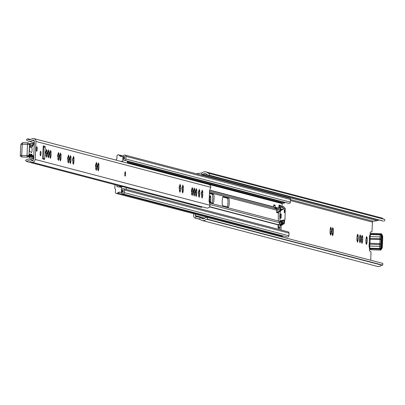 <?xml version="1.0" encoding="UTF-8"?>
<svg xmlns="http://www.w3.org/2000/svg" width="405" height="405" viewBox="0 0 405 405"><rect width="100%" height="100%" fill="white"/><g stroke="black" fill="none" stroke-linecap="round" stroke-linejoin="round"><path stroke-width="0.61" d="M366.53 237.249L366.571 236.54L366.403 237.249A3.615 0.658 92.1 0 0 366.049 238.768L365.917 240.18A3.615 0.658 92.1 0 0 365.928 242.382L366.069 243.476A3.615 0.658 92.1 0 0 366.186 243.881A3.615 0.658 92.1 0 0 366.434 244.159L366.54 244.554L366.707 243.845A3.615 0.658 92.1 0 0 367.067 242.327L367.198 240.919A3.615 0.658 92.1 0 0 367.188 238.717L367.112 237.548L366.353 238.165L366.403 237.244M367.041 237.619A3.615 0.658 92.1 0 0 366.712 236.935A3.615 0.658 92.1 0 0 366.677 236.935M362.06 236.074L362.105 235.371L361.933 236.074A3.615 0.658 92.1 0 0 361.574 237.593L361.447 239.006A3.615 0.658 92.1 0 0 361.452 241.208L361.599 242.306A3.615 0.658 92.1 0 0 361.711 242.706A3.615 0.658 92.1 0 0 361.964 242.99L362.07 243.38L362.237 242.676A3.615 0.658 92.1 0 0 362.591 241.157L362.723 239.745A3.615 0.658 92.1 0 0 362.713 237.543L362.642 236.373L361.878 236.991L361.933 236.074M362.571 236.444A3.615 0.658 92.1 0 0 362.242 235.766A3.615 0.658 92.1 0 0 362.207 235.761M360.07 235.553L360.111 234.849L359.939 235.553A3.615 0.658 92.1 0 0 359.584 237.072L359.453 238.484A3.615 0.658 92.1 0 0 359.463 240.686L359.605 241.78A3.615 0.658 92.1 0 0 359.721 242.185A3.615 0.658 92.1 0 0 359.969 242.468L360.08 242.858L360.242 242.149A3.615 0.658 92.1 0 0 360.602 240.636L360.733 239.223A3.615 0.658 92.1 0 0 360.723 237.021L360.647 235.852L359.888 236.469L359.939 235.548M360.582 235.923A3.615 0.658 92.1 0 0 360.248 235.244A3.615 0.658 92.1 0 0 360.212 235.239M357.559 234.895L357.6 234.191L357.428 234.895A3.615 0.658 92.1 0 0 357.073 236.414L356.942 237.826A3.615 0.658 92.1 0 0 356.952 240.028L357.094 241.122A3.615 0.658 92.1 0 0 357.21 241.527A3.615 0.658 92.1 0 0 357.458 241.81L357.569 242.2L357.736 241.491A3.615 0.658 92.1 0 0 358.091 239.978L358.222 238.565A3.615 0.658 92.1 0 0 358.212 236.363L358.136 235.194L357.377 235.811L357.428 234.89M358.071 235.264A3.615 0.658 92.1 0 0 357.742 234.586A3.615 0.658 92.1 0 0 357.701 234.581M359.605 241.78L359.969 242.468M360.242 242.149L360.389 240.555M361.599 242.306L361.964 242.99M362.237 242.676L362.384 241.076M357.094 241.122L357.458 241.81M357.736 241.491L357.635 239.795L357.883 239.897M366.069 243.476L366.434 244.159M366.707 243.845L366.854 242.251M330.844 227.539L330.515 228.769L331.209 228.223A3.615 0.658 92.1 0 0 330.88 227.544A3.615 0.658 92.1 0 0 330.844 227.539L330.738 227.149L330.571 227.853A3.615 0.658 92.1 0 0 330.212 229.372L330.08 230.784A3.615 0.658 92.1 0 0 330.09 232.986L330.237 234.08A3.615 0.658 92.1 0 0 330.348 234.485A3.615 0.658 92.1 0 0 330.601 234.768L330.237 234.08M330.779 232.753L330.875 234.449A3.615 0.658 92.1 0 0 331.229 232.936L330.075 232.728M331.351 229.321L331.361 231.523A3.615 0.658 92.1 0 0 331.351 229.321L331.209 228.223M332.692 228.374L332.733 227.671L332.561 228.374A3.615 0.658 92.1 0 0 332.206 229.893L332.075 231.306A3.615 0.658 92.1 0 0 332.085 233.508L332.227 234.606A3.615 0.658 92.1 0 0 332.343 235.006A3.615 0.658 92.1 0 0 332.591 235.29L332.702 235.68L332.869 234.976A3.615 0.658 92.1 0 0 333.224 233.457L333.356 232.045A3.615 0.658 92.1 0 0 333.345 229.843L333.269 228.673L332.51 229.291L332.561 228.374M333.204 228.744A3.615 0.658 92.1 0 0 332.875 228.066A3.615 0.658 92.1 0 0 332.834 228.061M332.227 234.606L332.591 235.29M332.869 234.976L332.768 233.275L333.016 233.376M210.443 202.49A3.615 0.658 92.1 0 0 210.676 201.326L210.808 199.913A3.615 0.658 92.1 0 0 210.797 197.716L210.721 196.547L209.982 197.164L210.185 195.539L210.013 196.248A3.615 0.658 92.1 0 0 209.658 197.767L209.527 199.179A3.615 0.658 92.1 0 0 209.537 201.376L209.517 202.247M210.656 196.617A3.615 0.658 92.1 0 0 210.327 195.934A3.615 0.658 92.1 0 0 210.286 195.934M210.18 202.505L210.235 201.148L210.473 201.25M331.361 231.523L331.022 232.855M370.757 260.253L370.98 251.799L369.633 250.963A1.747 0.319 92.1 0 1 369.411 249.819A1.747 0.319 92.1 0 1 369.547 248.017L369.547 247.941M370.6 234.363A2.096 0.38 92.1 0 0 370.383 234.217A2.096 0.38 92.1 0 0 370.18 234.697A1.747 0.319 -87.9 0 1 370.114 234.925L370.124 234.799A1.747 0.319 92.1 0 1 370.15 232.966A1.747 0.319 92.1 0 1 370.464 231.964L371.851 231.842L372.033 231.012L372.423 222.087A0.876 0.861 104.7 0 1 373.172 221.251L377.308 220.664A2.622 2.577 -75.3 0 0 378.609 220.077A2.622 2.577 104.7 0 1 378.796 219.935M207.487 217.45L382.831 263.417L382.755 265.164L207.411 219.191L207.487 217.45L206.398 217.409A1.747 1.716 -75.3 0 0 205.057 217.981A2.622 2.577 104.7 0 1 201.346 218.113A2.622 2.577 -75.3 0 0 200.1 217.434L196.03 216.548A0.876 0.861 104.7 0 1 195.357 215.662L195.423 214.179M330.601 234.768L330.708 235.158L330.875 234.449M207.411 219.191L206.322 219.151A4.369 4.293 104.7 0 1 200.141 219.368A0.876 0.861 -75.3 0 0 199.726 219.14L195.655 218.254A2.622 2.577 104.7 0 1 193.641 215.602L193.722 213.734M382.755 265.164L381.662 265.123A4.369 4.293 104.7 0 1 377.389 266.424L202.049 220.457M196.714 173.856A2.622 2.577 104.7 0 1 197.605 173.553L201.741 172.965A0.876 0.861 -75.3 0 0 202.176 172.773A4.369 4.293 104.7 0 1 206.013 171.892L381.358 217.86A4.369 4.293 104.7 0 1 383.393 219.085M200.637 174.884L201.963 174.697A2.622 2.577 -75.3 0 0 203.269 174.109A2.622 2.577 104.7 0 1 206.955 174.504A1.747 1.716 -75.3 0 0 207.876 175.122L383.216 221.095A1.747 1.716 -75.3 0 0 383.586 221.145L209.334 175.218L209.41 173.472L384.75 219.444L384.674 221.186M206.013 171.892A4.369 4.293 104.7 0 1 208.317 173.431L209.41 173.472M207.876 175.122A1.747 1.716 -75.3 0 0 208.241 175.178L209.334 175.218M381.662 265.123L206.322 219.151M210.808 199.913L210.797 197.716M209.522 201.118L210.235 201.148M209.587 202.267L209.431 201.898M333.356 232.045L333.345 229.843M332.748 233.275L332.07 233.25M367.198 240.919L367.188 238.717M365.912 242.119L366.611 242.149M358.222 238.565L358.212 236.363M356.937 239.77L357.635 239.795M362.723 239.745L362.713 237.543M361.437 240.95L362.141 240.975M360.733 239.223L360.723 237.021M359.448 240.428L360.146 240.454M369.481 247.733A1.747 0.319 -87.9 0 1 369.593 248.184A2.096 0.38 92.1 0 0 369.775 248.797A2.096 0.38 92.1 0 0 369.826 248.837M371.056 249.009A2.972 0.537 -87.9 0 1 370.671 249.743A2.972 0.537 -87.9 0 1 370.651 249.738A2.972 0.537 -87.9 0 1 370.575 249.688A2.972 0.537 -87.9 0 1 370.317 248.817L370.231 248.548L380.103 248.908A6.814 1.235 -87.9 0 1 379.834 248.518A2.182 0.395 -87.9 0 1 379.652 246.372L369.076 246.027L369.188 247.313A5.938 1.078 92.1 0 0 369.355 247.592A5.938 1.078 92.1 0 0 369.421 247.652L370.079 248.381M369.907 235.148A5.938 1.078 92.1 0 0 369.805 235.219A5.938 1.078 92.1 0 0 369.709 235.34L369.492 236.54L380.067 236.89A2.182 0.395 -87.9 0 1 380.427 234.89A6.814 1.235 -87.9 0 1 380.725 234.647L380.832 234.429A2.972 0.537 -87.9 0 1 381.216 233.7A2.972 0.537 -87.9 0 1 381.237 233.7A2.972 0.537 -87.9 0 1 381.313 233.751A2.972 0.537 -87.9 0 1 381.383 233.862M382.426 235.745L382.467 235.786A1.747 0.319 -87.9 0 1 382.447 235.771A1.747 0.319 -87.9 0 1 382.295 235.254A2.096 0.38 92.1 0 0 382.112 234.642A2.096 0.38 92.1 0 0 382.057 234.606A2.096 0.38 92.1 0 0 381.773 235.118A1.747 0.319 -87.9 0 1 381.561 235.548L380.725 234.647L370.96 234.075A2.972 0.537 -87.9 0 1 371.243 233.386A2.972 0.537 -87.9 0 1 371.344 233.341A2.972 0.537 -87.9 0 1 371.365 233.341M369.492 236.54L369.411 238.393A1.747 0.319 92.1 0 0 369.406 239.006A6.566 1.19 -87.9 0 1 369.203 243.572A1.747 0.319 92.1 0 0 369.158 244.169L369.076 246.027M381.632 240.003L381.981 240.013A2.182 0.395 -87.9 0 1 382.112 242.028A2.182 0.395 -87.9 0 1 381.809 243.926L381.495 243.916M381.849 235.766L382.163 235.781L381.981 240.013M381.809 243.926L381.626 248.164L381.313 248.083L381.849 235.695L382.163 235.781M370.853 234.287A6.814 1.235 92.1 0 0 370.666 234.394A6.814 1.235 92.1 0 0 370.555 234.53A2.182 0.395 -87.9 0 0 370.195 236.53L370.114 238.383A2.622 0.476 92.1 0 0 370.104 239.304A5.695 1.033 -87.9 0 1 369.932 243.258A2.622 0.476 92.1 0 0 369.861 244.159L369.78 246.017A2.182 0.395 -87.9 0 0 369.957 248.159A6.814 1.235 92.1 0 0 370.15 248.478A6.814 1.235 92.1 0 0 370.231 248.548M369.709 235.34L370.555 234.53L380.427 234.89L381.297 235.761A5.938 1.078 -87.9 0 1 381.561 235.548M381.297 235.761L381.004 238.813A1.747 0.319 92.1 0 0 380.994 239.426A6.566 1.19 -87.9 0 1 380.796 243.992A1.747 0.319 92.1 0 0 380.751 244.595L380.776 247.733L379.834 248.518L369.957 248.159L369.188 247.313M380.928 249.369A2.972 0.537 -87.9 0 1 380.644 250.052A2.972 0.537 -87.9 0 1 380.543 250.098A2.972 0.537 -87.9 0 1 380.189 249.171L381.014 248.073A5.938 1.078 -87.9 0 1 380.776 247.733M381.014 248.073A1.747 0.319 -87.9 0 1 381.181 248.604A2.096 0.38 92.1 0 0 381.505 249.222A2.096 0.38 92.1 0 0 381.702 248.741A1.747 0.319 -87.9 0 1 381.869 248.336A1.747 0.319 -87.9 0 1 381.92 248.311L381.824 248.397M382.467 235.786A5.938 1.078 -87.9 0 1 382.533 235.852A5.938 1.078 -87.9 0 1 382.7 236.13L382.725 239.269A1.747 0.319 92.1 0 1 382.679 239.871A6.566 1.19 -87.9 0 0 382.482 244.433A1.747 0.319 92.1 0 1 382.477 245.045L382.178 248.098A5.938 1.078 -87.9 0 1 382.077 248.219A5.938 1.078 -87.9 0 1 381.92 248.311M381.085 236.96L380.067 236.89L379.986 238.742A2.622 0.476 92.1 0 0 379.976 239.659A5.695 1.033 -87.9 0 1 379.804 243.618A2.622 0.476 92.1 0 0 379.733 244.519L379.652 246.372L380.67 246.448M279.966 223.469L278.159 224.648A0.263 0.258 -75.3 0 0 278.038 224.856L278.068 228.126L279.85 228.592L280.154 225.413A0.263 0.258 104.7 0 1 280.275 225.2L281.247 224.572M280.371 209.562L280.645 209.77M280.979 206.59L280.852 205.482L279.07 205.016L278.787 207.669M278.691 228.288L278.868 225.367A1.574 1.544 104.7 0 1 279.587 224.102L279.961 223.859M281.485 209.35L281.004 208.98M279.688 206.545L279.561 205.431L278.944 205.269M278.144 210.094A1.574 1.544 -75.3 0 0 277.587 209.248L275.258 207.461A0.263 0.258 104.7 0 1 275.157 207.244L275.167 205.178L273.836 204.829L273.669 206.854A0.263 0.258 -75.3 0 0 273.77 207.071L276.099 208.858A1.574 1.544 104.7 0 1 276.701 210.17L276.671 212.706L276.959 212.782L277.055 212.281L277.668 212.438L278.007 213.055L278.129 212.017M276.904 210.524L276.904 210.514A0.263 0.258 -75.3 0 0 276.807 210.296L276.701 210.215M273.871 207.152L273.75 205.097M283.657 223.935L281.298 225.469A0.263 0.258 -75.3 0 0 281.176 225.681L280.989 229.964M284.578 220.654L284.492 222.593A1.574 1.544 104.7 0 1 284.3 223.282M120.624 161.251L122.771 161.327L122.978 156.598A0.435 0.43 104.7 0 0 122.381 156.178A2.622 2.577 104.7 0 1 119.308 155.348A1.311 1.286 -75.3 0 0 118.599 154.867L118.913 154.948A1.311 1.286 104.7 0 1 119.622 155.429A2.622 2.577 -75.3 0 0 120.877 156.345A2.622 2.577 -75.3 0 1 119.622 155.429A1.311 1.286 -75.3 0 0 118.756 154.918M123.257 157.439A3.934 3.863 -75.3 0 0 124.684 156.325L124.568 158.973A3.934 3.863 -75.3 0 0 123.231 158.071M122.826 156.203A2.622 2.577 -75.3 0 0 123.687 155.505A1.311 1.286 104.7 0 1 125.97 156.37L125.854 159.023A1.311 1.286 104.7 0 1 123.641 159.889A2.622 2.577 -75.3 0 0 122.857 159.337M121.804 190.76A3.934 3.863 -75.3 0 0 123.216 189.955L123.1 192.603A3.934 3.863 -75.3 0 0 121.778 191.393M121.546 189.469A2.622 2.577 -75.3 0 0 122.371 188.973A1.311 1.286 104.7 0 1 124.502 190.001L124.386 192.648A1.311 1.286 104.7 0 1 122.037 193.352A2.622 2.577 -75.3 0 0 121.044 192.486M114.959 184.7L114.823 187.839A1.747 1.716 -75.3 0 0 115.531 189.327L115.41 192.142A1.311 1.286 -75.3 0 0 117.663 193.043L117.976 193.129A2.622 2.577 -75.3 0 1 120.412 192.274A2.622 2.577 -75.3 0 0 117.976 193.129A1.311 1.286 104.7 0 1 116.675 193.539A1.311 1.286 -75.3 0 0 117.976 193.129L282.493 236.262A1.311 1.286 104.7 0 1 281.192 236.667L116.675 193.539A1.311 1.286 -75.3 0 1 116.524 193.484M282.923 235.862A2.622 2.577 -75.3 0 0 282.493 236.262M123.545 188.684L288.061 231.817A1.311 1.286 104.7 0 1 289.018 233.133L288.902 235.781A1.311 1.286 104.7 0 1 287.282 237.001L122.766 193.868M285.272 202.465A2.622 2.577 -75.3 0 0 284.766 202.763A2.182 2.147 104.7 0 1 283.394 203.199L282.589 203.173A0.435 0.43 -75.3 0 0 282.138 203.594L282.007 206.631M125.013 155.059L289.534 198.192A1.311 1.286 104.7 0 1 290.486 199.503L290.37 202.156A1.311 1.286 104.7 0 1 288.75 203.376L124.234 160.243M209.329 202.196L213.04 203.168A4.455 0.81 92.1 0 0 213.076 203.173A4.455 0.81 92.1 0 0 214.042 198.84A4.455 0.81 92.1 0 0 213.43 194.273L209.522 193.251M228.263 207.157A4.455 0.81 92.1 0 0 228.293 207.163A4.455 0.81 92.1 0 0 229.26 202.829A4.455 0.81 92.1 0 0 228.648 198.263L223.19 196.835A4.455 0.81 92.1 0 0 223.155 196.83A4.455 0.81 92.1 0 0 222.193 201.158A4.455 0.81 92.1 0 0 222.801 205.73L228.263 207.157M212.048 202.91A4.455 0.81 92.1 0 0 212.772 198.08A4.455 0.81 92.1 0 0 212.144 194.228L209.517 193.539M227.271 206.899A4.455 0.81 92.1 0 0 227.99 202.07A4.455 0.81 92.1 0 0 227.362 198.217L222.892 197.048M276.686 210.519A0.876 0.861 104.7 0 1 276.701 210.519L277.131 210.534A1.311 1.286 -75.3 0 0 278.478 209.274L278.549 207.659L280.447 207.866L280.351 210.003A2.096 2.06 104.7 0 1 278.2 212.023L278.113 212.017A0.435 0.43 -75.3 0 0 277.668 212.438M279.835 207.704L279.744 209.841A2.096 2.06 104.7 0 1 277.592 211.861L277.506 211.856A0.435 0.43 -75.3 0 0 277.055 212.281M117.663 193.043A2.622 2.577 104.7 0 1 120.801 192.441A0.435 0.43 104.7 0 0 120.887 192.476L121.201 192.557A0.435 0.43 -75.3 0 0 121.743 192.147L121.429 192.066A0.435 0.43 104.7 0 1 120.887 192.476M118.599 154.867A1.311 1.286 -75.3 0 0 116.979 156.087L116.858 158.902A1.747 1.716 -75.3 0 0 116.043 160.122M118.574 187.024L119.875 186.553A0.876 0.861 -75.3 0 0 119.88 186.538L121.232 185.834L125.428 186.882A2.182 2.147 -75.3 0 1 126.031 187.145L122.148 186.128L122.158 186.462L126.228 187.53A0.435 0.43 -75.3 0 0 126.031 187.145M126.228 187.53L126.147 189.368M127.383 161.069L127.297 163.073M121.429 192.066L121.637 187.333L116.989 186.619L116.913 185.212M122.978 156.598L123.292 156.679L123.171 159.423M123.019 161.954L122.771 161.327M121.637 187.333L122.158 186.462M121.864 189.403L121.743 192.147M119.875 186.553L122.062 186.634L119.88 186.538M123.292 156.679A0.435 0.43 -75.3 0 0 122.882 156.229M121.232 185.834L122.148 186.128M278.726 211.972A5.68 1.028 92.1 0 0 278.26 216.569A5.68 1.028 92.1 0 0 278.625 220.988L278.974 221.444L280.518 221.5L281.298 222.274L281.505 223.95L279.961 223.894L279.754 222.213L278.974 221.444M280.402 208.96L283.682 209.076L280.954 210.448A5.68 1.028 92.1 0 0 279.804 216.624A5.68 1.028 92.1 0 0 280.169 221.044L281.085 220.588L281.414 221.292L280.721 221.636M280.422 216.31A2.314 0.42 -87.9 0 1 280.933 213.784A2.314 0.42 -87.9 0 1 281.272 215.885A2.314 0.42 -87.9 0 1 280.766 218.411A2.314 0.42 -87.9 0 1 280.422 216.31M284.28 211.294A1.529 0.278 -87.9 0 1 284.614 209.623A1.529 0.278 -87.9 0 1 284.842 211.01A1.529 0.278 -87.9 0 1 284.507 212.681A1.529 0.278 -87.9 0 1 284.28 211.294M279.961 223.894L280.063 224.527L282.007 224.385L282.163 222.907L281.414 221.292M282.169 207.456A1.574 1.539 63.4 0 1 283.682 209.076L285.211 208.312L283.692 206.692L282.169 207.456L278.802 207.335M282.148 223.519L283.52 223.57A4.369 0.79 92.1 0 1 283.247 222.882L284.32 222.34L284.295 223.757L283.945 223.93A2.622 0.476 -87.9 0 1 283.895 223.945A2.622 0.476 -87.9 0 1 283.814 223.894L282.148 223.707M283.52 223.57L283.814 223.894M280.063 224.527L281.607 224.583L281.505 223.95M283.849 223.93L282.401 223.874A2.622 0.476 -87.9 0 1 282.351 223.884A2.622 0.476 -87.9 0 1 282.265 223.838M278.837 206.515L283.692 206.692M283.247 222.882L282.153 222.659M284.32 222.34L283.247 220.016L281.789 220.75L283.196 222.699M281.105 220.771L281.698 220.325L281.789 220.75M280.518 221.5L280.169 221.044M280.356 209.917L282.138 209.02M283.475 220.381L285.004 219.611L283.915 221.084M285.004 219.611L285.211 208.312M281.181 221.003L281.875 221.029M125.094 176.129A2.182 0.395 92.1 0 0 125.11 176.135A2.182 0.395 92.1 0 0 125.585 174.008A2.182 0.395 92.1 0 0 125.287 171.771A2.182 0.395 92.1 0 0 125.272 171.771A2.182 0.395 92.1 0 0 124.796 173.892A2.182 0.395 92.1 0 0 125.094 176.129M36.698 151.278A2.273 0.41 92.1 0 0 36.713 151.283A2.273 0.41 92.1 0 0 37.204 149.075A2.273 0.41 92.1 0 0 36.895 146.747A2.273 0.41 92.1 0 0 36.875 146.742A2.273 0.41 92.1 0 0 36.384 148.949A2.273 0.41 92.1 0 0 36.698 151.278M40.465 155.798A2.273 0.41 92.1 0 0 40.485 155.798A2.273 0.41 92.1 0 0 40.976 153.591A2.273 0.41 92.1 0 0 40.662 151.262A2.273 0.41 92.1 0 0 40.647 151.257A2.273 0.41 92.1 0 0 40.156 153.47A2.273 0.41 92.1 0 0 40.465 155.798M50.007 152.589L49.962 157.373L50.24 156.74L50.498 158.375L51.02 156.153L51.065 151.374L50.787 152.007L50.524 150.366L50.007 152.589M48.013 152.067L47.967 156.851L48.246 156.219L48.504 157.854L49.025 155.631L49.071 150.847L48.792 151.485L48.529 149.845L48.013 152.067M46.023 151.546L45.973 156.33L46.246 155.692L46.509 157.332L47.031 155.11L47.081 150.326L46.803 150.959L46.54 149.323L46.023 151.546M57.976 154.68L57.93 159.464L58.209 158.831L58.467 160.466L58.988 158.244L59.034 153.46L58.755 154.097L58.492 152.457L57.976 154.68M59.97 155.201L59.925 159.985L60.193 159.347L60.456 160.987L60.983 158.765L61.028 153.986L60.75 154.619L60.487 152.979L59.97 155.201M67.939 157.292L67.893 162.076L68.167 161.438L68.43 163.078L68.951 160.856L68.997 156.072L68.718 156.71L68.455 155.069L67.939 157.292M72.93 158.603L72.88 163.382L73.153 162.749L73.416 164.384L73.938 162.162L73.988 157.383L73.71 158.016L73.447 156.376L72.93 158.603M69.933 157.813L69.883 162.597L70.166 161.965L70.419 163.6L70.941 161.377L70.991 156.593L70.713 157.231L70.45 155.591L69.933 157.813M95.833 164.607L95.788 169.386L96.061 168.753L96.324 170.394L96.846 168.166L96.891 163.387L96.618 164.02L96.349 162.38L95.833 164.607M97.828 165.129L97.782 169.908L98.05 169.275L98.319 170.915L98.84 168.693L98.886 163.909L98.607 164.541L98.344 162.906L97.828 165.129M179.521 186.548L179.476 191.327L179.744 190.694L180.012 192.334L180.534 190.107L180.579 185.328L180.301 185.961L180.038 184.321L179.521 186.548M182.265 187.267L182.22 192.046L182.493 191.413L182.756 193.053L183.278 190.831L183.323 186.047L183.045 186.68L182.782 185.039L182.265 187.267M191.712 189.743L191.666 194.522L191.935 193.889L192.203 195.529L192.724 193.306L192.77 188.522L192.491 189.155L192.228 187.52L191.712 189.743M193.706 190.264L193.656 195.048L193.934 194.41L194.192 196.05L194.714 193.828L194.764 189.044L194.486 189.682L194.223 188.041L193.706 190.264M195.696 190.785L195.65 195.569L195.924 194.932L196.187 196.572L196.708 194.349L196.754 189.57L196.476 190.203L196.212 188.563L195.696 190.785M198.693 191.575L198.647 196.354L198.921 195.721L199.184 197.362L199.706 195.134L199.751 190.355L199.473 190.988L199.209 189.348L198.693 191.575M201.69 192.36L201.644 197.139L201.913 196.506L202.181 198.146L202.702 195.919L202.748 191.14L202.47 191.773L202.206 190.132L201.69 192.36M201.381 194.329L201.371 192.502M202.571 195.752L201.614 195.716M201.913 196.506L201.528 196.491M198.384 193.544L198.374 191.717M198.921 195.721L198.531 195.706M195.387 192.755L195.377 190.932M196.577 194.177L195.62 194.142M195.924 194.932L195.534 194.921M193.393 192.233L193.387 190.411M191.403 191.712L191.393 189.889M192.593 193.134L191.636 193.099M191.935 193.889L191.55 193.873M181.956 189.236L181.951 187.409M182.493 191.413L182.103 191.398M179.213 188.517L179.202 186.69M180.402 189.94L179.445 189.904M179.744 190.694L179.359 190.679M97.519 167.098L97.509 165.27M98.709 168.52L97.752 168.485M98.05 169.275L97.666 169.26M95.524 166.577L95.519 164.749M96.714 167.999L95.762 167.964M96.061 168.753L95.671 168.738M69.625 159.783L69.614 157.96M70.814 161.205L69.857 161.17M72.622 160.572L72.611 158.745M73.811 161.99L72.854 161.959M73.153 162.749L72.768 162.734M67.63 159.261L67.625 157.439M68.82 160.684L67.868 160.648M68.167 161.438L67.777 161.423M59.662 157.17L59.651 155.348M60.193 159.347L59.808 159.337M57.667 156.649L57.662 154.826M48.894 155.459L47.942 155.424M46.904 154.938L45.947 154.902M46.246 155.692L45.861 155.677M33.848 138.576L208.722 184.422A2.881 2.835 -75.3 0 1 210.823 187.11L209.623 190.558A1.397 0.253 92.1 0 0 209.486 192.871L209.213 199.159A1.397 0.253 92.1 0 0 209.142 201.493L210.023 205.487A2.881 2.835 -75.3 0 1 206.474 207.973L31.6 162.121A2.881 2.835 -75.3 0 0 35.164 159.438L35.949 141.466A2.881 2.835 -75.3 0 0 31.322 139.148A2.622 2.577 104.7 0 1 27.646 138.748L26.416 139.715A4.192 4.121 104.7 0 0 32.304 140.358A1.311 1.286 -75.3 0 1 34.405 141.411L33.62 159.383A1.311 1.286 -75.3 0 1 31.433 160.279A4.192 4.121 104.7 0 0 25.51 160.491L26.649 161.544A2.622 2.577 104.7 0 1 30.35 161.413A2.881 2.835 -75.3 0 0 31.6 162.121M43.249 145.851L42.677 158.932L44.504 159.413L44.692 158.578L45.188 147.243L45.071 146.332L43.249 145.886M43.092 159.043L43.644 147.187L43.274 146.21M126.223 187.652L201.518 207.39A2.622 2.577 104.7 0 1 202.201 206.849M30.684 139.543L27.646 138.748M120.239 186.082L26.649 161.544M45.704 151.693L45.714 153.515M47.699 152.214L47.704 154.037M49.688 152.736L49.699 154.563M32.041 150.285A2.622 0.476 -87.9 0 1 31.484 152.584A2.622 0.476 -87.9 0 1 31.428 152.564L29.737 151.399A2.622 0.476 -87.9 0 1 29.418 148.63A2.622 0.476 -87.9 0 1 29.98 146.18A2.622 0.476 -87.9 0 1 30.036 146.2L31.727 147.364A2.622 0.476 -87.9 0 1 32.041 150.285M20.964 156.619A1.747 1.706 -55.4 0 0 21.88 156.932L27.029 157.115L21.824 156.892L20.944 156.603L20.301 155.626A1.311 1.038 -3.6 0 1 20.25 155.383L20.25 155.383A1.311 1.038 -3.6 0 1 20.26 155.216L20.873 144.307L22.31 144.195A1.747 0.319 -87.9 0 1 22.68 142.661A1.747 0.319 -87.9 0 1 22.766 142.732L20.903 144.342M29.033 155.252L31.722 155.348L29.033 155.257M34.293 143.932L33.362 143.38A1.747 0.319 92.1 0 0 33.22 143.537L30.912 143.456L33.352 143.385A1.747 0.319 92.1 0 0 33.362 143.38L31.139 143.304L29.535 144.119L30.37 143.613A0.876 0.648 57.2 0 1 30.476 143.517L30.476 143.517A0.876 0.648 57.2 0 1 30.912 143.456L30.532 143.537M32.096 145.025L32.39 145.456L33.22 143.537A0.435 0.39 23.5 0 1 33.671 143.952L32.466 146.726L32.39 145.456M32.663 158.547L33.656 158.583L32.091 158.436L31.904 157.965L32.177 158.39L29.524 157.879A1.747 0.319 -87.9 0 1 29.276 156.684L28.917 156.558L28.74 155.636M30.147 144.823L32.061 145.02M27.145 157.12A2.622 0.476 -87.9 0 1 27.084 157.135A2.622 0.476 -87.9 0 1 27.029 157.115A1.747 1.706 -55.4 0 0 28.75 155.93L28.704 155.52A1.311 0.942 31.2 0 1 28.75 155.93L26.973 157.079L27.464 144.382L22.31 144.195L21.667 155.434L20.28 155.14M21.986 156.932A2.622 0.476 -87.9 0 1 21.931 156.948L20.944 156.603L20.25 155.383L20.873 144.307L22.68 142.661L27.834 142.849A1.747 0.319 -87.9 0 0 27.464 144.382L29.484 144.656A1.747 1.65 -30.4 0 0 27.915 142.914A1.747 0.319 -87.9 0 0 27.834 142.849L29.276 143.709L30.375 144.955A50.914 9.234 92.1 0 0 31.028 144.853M28.755 155.915A1.747 1.2 -167.9 0 0 28.978 155.5A1.747 1.2 -167.9 0 0 28.988 155.196L31.074 154.032A0.435 0.43 100.8 0 1 30.628 154.457L29.292 154.315M29.013 155.343L31.747 155.439L32.203 154.983A0.435 0.375 -16.3 0 1 31.722 155.348L31.727 155.353A6.237 1.129 92.1 0 0 31.241 154.573A0.435 0.43 -79.2 0 0 31.686 154.153L29.302 154.275M31.686 154.153L32.425 155.611L33.463 155.809L33.833 157.601M204.879 218.163L195.357 215.662M372.423 222.087L290.441 200.591M201.741 172.965L201.963 174.697L377.308 220.664M197.605 173.553L197.68 174.109M195.549 218.229L200.242 219.459L195.655 218.254L196.03 216.548M199.797 219.156L200.1 217.434M203.806 218.756L201.346 218.113M383.586 221.145L208.241 175.178M378.609 220.077L203.269 174.109M373.172 221.251L290.486 199.574M209.567 197.918L210.6 197.954M209.506 199.741L210.61 199.781M332.115 230.045L333.143 230.086M332.054 231.868L333.148 231.908M332.272 234.617L332.718 234.637M330.126 229.524L331.148 229.564M330.06 231.346L331.158 231.387M330.277 234.095L330.728 234.11M365.958 238.92L366.986 238.955M365.892 240.742L366.991 240.783M366.11 243.491L366.56 243.506M356.982 236.566L358.01 236.606M356.921 238.388L358.02 238.429M357.139 241.137L357.585 241.152M361.488 237.745L362.51 237.786M361.422 239.568L362.521 239.608M361.64 242.317L362.09 242.337M359.493 237.224L360.521 237.264M359.432 239.046L360.526 239.087M359.65 241.795L360.096 241.81M381.181 248.604L380.189 249.171L370.317 248.817L369.593 248.184M370.18 234.697L370.96 234.075L380.832 234.429L381.773 235.118M380.796 243.992L379.804 243.618L369.932 243.258L369.203 243.572M369.158 244.169L380.751 244.595M369.406 239.006L370.104 239.304L380.994 239.426M381.004 238.813L369.411 238.393M278.772 227.63L280.058 227.676M279.693 206.439L280.984 206.484M277.663 212.625L278.103 212.64M273.942 205.588L275.228 205.639M281.05 208.98L281.814 209.182M275.258 207.461L278.518 208.317M275.157 207.244L278.529 208.13M277.587 209.248L278.453 209.476M280.275 225.2L281.298 225.469M280.154 225.413L281.176 225.681M119.308 155.348L122.421 156.163M125.97 156.37L290.486 199.503M125.854 159.023L290.37 202.156M127.367 161.499L284.766 202.763M127.332 162.284L283.394 203.199M127.302 162.997L282.138 203.594M127.322 162.466L282.589 203.173M209.8 190.112L273.669 206.854M209.729 190.284L273.77 207.071M209.446 192.537L276.701 210.17M209.461 191.388L276.099 208.858M124.386 192.648L288.902 235.781M124.502 190.001L289.018 233.133M209.476 206.884L278.038 224.856M209.613 206.677L278.159 224.648M209.522 202.935L278.65 221.059M209.927 204.495L279.956 222.856M227.362 198.217L228.648 198.263M212.144 194.228L213.43 194.273M276.61 212.352L277.05 212.367M273.881 205.132L275.167 205.178M279.561 205.431L280.852 205.482M277.506 211.856L278.113 212.017M277.592 211.861L278.2 212.023M279.744 209.841L280.351 210.003M119.04 187.014L116.858 186.442M280.954 210.448L280.29 210.423M281.521 223.231L282.163 222.907M281.298 222.274L279.754 222.213M283.571 220.72L282.224 221.398M281.758 220.477L281.419 220.467M50.357 151.627L50.66 151.637M48.362 151.106L48.666 151.116M46.372 150.579L46.676 150.594M58.325 153.713L58.629 153.728M60.32 154.239L60.623 154.249M68.288 156.325L68.592 156.34M73.275 157.636L73.583 157.646M70.283 156.851L70.586 156.862M96.182 163.64L96.486 163.65M98.177 164.162L98.481 164.172M179.871 185.581L180.174 185.591M182.614 186.3L182.918 186.31M192.061 188.776L192.365 188.786M194.051 189.297L194.354 189.312M196.045 189.823L196.349 189.834M199.042 190.608L199.346 190.618M202.039 191.393L202.343 191.403M202.039 190.836L202.323 190.846M201.842 192.522L202.773 192.552M201.71 194.339L202.778 194.38M202.06 197.093L202.348 197.103M199.042 190.051L199.326 190.061M198.845 191.732L199.776 191.767M198.713 193.555L199.781 193.595M199.063 196.309L199.351 196.319M196.045 189.267L196.329 189.277M195.848 190.947L196.779 190.983M195.716 192.77L196.79 192.805M196.066 195.524L196.354 195.534M194.056 188.74L194.334 188.75M193.853 190.426L194.785 190.461M193.727 192.248L194.795 192.284M194.076 194.997L194.365 195.013M192.061 188.219L192.345 188.229M191.864 189.904L192.795 189.94M191.732 191.722L192.8 191.762M192.081 194.476L192.37 194.486M182.614 185.743L182.898 185.753M182.417 187.429L183.349 187.459M182.285 189.246L183.359 189.287M182.635 192L182.923 192.01M179.871 185.024L180.154 185.034M179.673 186.71L180.605 186.74M179.542 188.527L180.61 188.568M179.891 191.281L180.179 191.292M98.177 163.605L98.461 163.615M97.98 165.291L98.911 165.326M97.848 167.108L98.916 167.149M98.197 169.862L98.486 169.872M96.188 163.083L96.466 163.094M95.985 164.769L96.916 164.8M95.853 166.587L96.927 166.627M96.208 169.341L96.496 169.351M70.283 156.295L70.561 156.305M70.08 157.975L71.017 158.011M69.954 159.798L71.022 159.833M70.303 162.552L70.591 162.562M73.28 157.079L73.558 157.089M73.077 158.76L74.014 158.795M72.951 160.582L74.019 160.623M73.3 163.336L73.589 163.347M68.288 155.768L68.572 155.778M68.091 157.454L69.022 157.489M67.959 159.276L69.032 159.312M68.308 162.025L68.597 162.04M60.32 153.682L60.603 153.692M60.122 155.363L61.054 155.398M59.991 157.186L61.059 157.226M60.34 159.94L60.629 159.95M58.33 153.156L58.609 153.166M58.128 154.842L59.059 154.877M57.996 156.664L59.069 156.7M58.345 159.418L58.639 159.428M210.818 187.312L35.949 141.466M210.033 205.284L35.164 159.438M32.653 160.598L31.433 160.279M34.324 140.884L32.304 140.358M46.372 150.022L46.651 150.032M46.17 151.708L47.107 151.743M46.043 153.53L47.112 153.566M46.393 156.279L46.681 156.29M48.367 150.549L48.646 150.559M48.165 152.229L49.096 152.265M48.033 154.052L49.106 154.087M48.382 156.806L48.676 156.816M50.357 151.07L50.64 151.08M50.159 152.751L51.091 152.786M50.028 154.573L51.096 154.614M50.377 157.327L50.665 157.337M43.522 146.276L45.071 146.332M43.644 147.187L45.188 147.243M43.148 158.522L44.692 158.578M29.438 148.306A2.622 0.476 -87.9 0 1 29.464 150.189A2.622 0.476 -87.9 0 1 29.454 150.366M28.704 155.52L21.667 155.434L21.88 156.932A2.622 0.476 -87.9 0 0 21.931 156.948L27.084 157.135L28.978 155.5L29.297 153.996M29.023 156.067A0.435 0.43 -79.2 0 0 29.15 156.087L29.276 156.684L33.139 156.826L33.013 156.229L28.856 155.92M28.952 155.606L31.813 155.712L31.975 156.031A0.435 0.43 -79.2 0 0 32.425 155.611M32.233 155.08A0.435 0.37 -15.2 0 1 31.747 155.439L31.813 155.712A0.435 0.354 -12.5 0 0 32.304 155.368M28.841 155.915L29.459 157.874A0.435 0.43 -79.2 0 1 29.109 157.429L28.927 156.532M22.766 142.732L27.742 142.909M29.084 156.082L33.013 156.229A0.435 0.43 -79.2 0 0 33.463 155.809M32.147 158.385L29.459 157.874A0.435 0.43 -79.2 0 0 29.524 157.879L33.387 158.021A1.747 0.319 -87.9 0 1 33.139 156.826L33.645 156.705M30.912 143.456L29.646 144.271M31.656 144.929L32.096 144.95M32.466 146.726L29.484 144.656L28.988 155.196M29.231 154.497L30.628 154.457M33.676 158.077L33.387 158.021A0.435 0.43 -79.2 0 0 33.686 157.915M33.493 143.405L34.309 143.562M29.555 147.288L31.727 147.364M369.775 248.797L370.575 249.688M381.216 233.7L371.344 233.341M370.383 234.217L371.243 233.386M380.543 250.098L370.671 249.743M382.112 234.642L381.313 233.751M381.505 249.222L380.644 250.052M369.805 235.219L370.666 234.394M382.077 248.219L381.773 248.513M369.355 247.592L370.15 248.478M118.913 154.948L123.095 156.047M123.231 158.041L124.593 158.395M121.783 191.271L123.14 191.631M116.362 193.453L116.675 193.539M122.659 156.158L122.973 156.239M282.351 223.884L283.895 223.945M202.019 191.757L202.47 191.773M199.027 190.973L199.473 190.988M198.617 194.932L199.574 194.967M196.03 190.188L196.476 190.203M194.035 189.661L194.486 189.682M193.631 193.62L194.582 193.656M193.539 194.395L193.929 194.41M192.041 189.14L192.491 189.155M182.599 186.665L183.045 186.68M182.194 190.623L183.146 190.659M179.85 185.946L180.301 185.961M98.157 164.526L98.607 164.541M96.167 164.005L96.618 164.02M70.262 157.216L70.713 157.231M69.771 161.949L70.156 161.959M73.259 158.001L73.71 158.016M68.273 156.689L68.718 156.71M60.299 154.604L60.75 154.619M59.894 158.557L60.851 158.593M58.31 154.077L58.755 154.097M57.905 158.036L58.857 158.071M57.814 158.816L58.204 158.826M33.286 160.208L29.611 159.241M34.349 142.692L28.628 141.193M46.352 150.944L46.803 150.959M48.347 151.465L48.792 151.485M47.851 156.203L48.241 156.214M50.336 151.991L50.787 152.007M49.931 155.95L50.888 155.981M49.845 156.725L50.23 156.74M43.289 145.871L42.717 158.942M33.433 143.39L34.314 143.557"/></g></svg>
